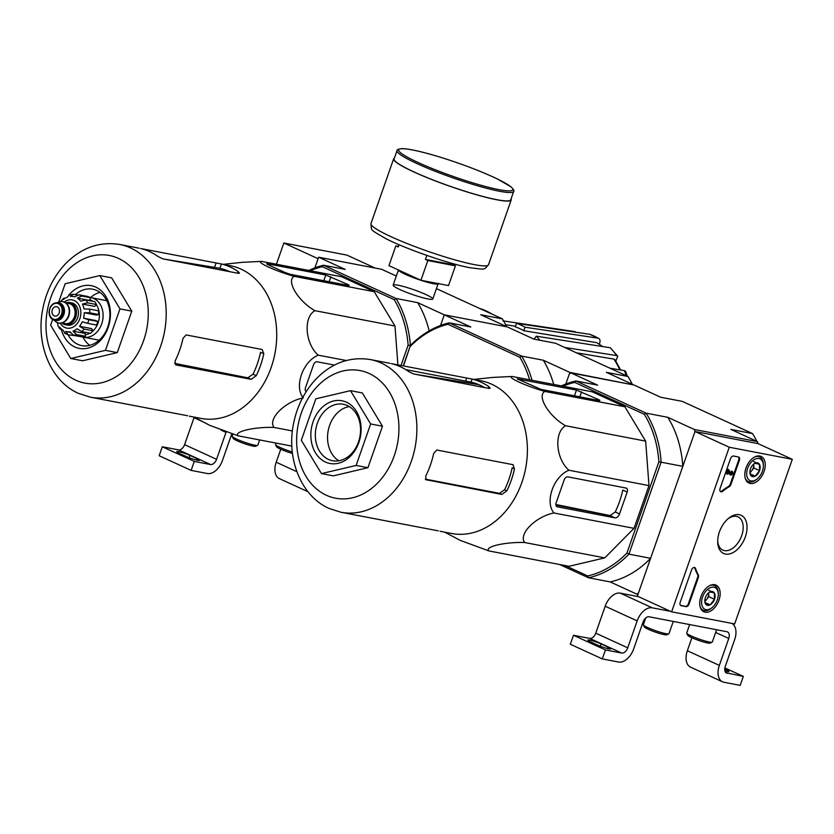 <?xml version="1.0" encoding="UTF-8"?>
<svg xmlns="http://www.w3.org/2000/svg" width="834" height="834" viewBox="0 0 834 834"><rect width="100%" height="100%" fill="white"/><g stroke="black" fill="none" stroke-linecap="round" stroke-linejoin="round"><path stroke-width="1.25" d="M375.154 268.058L346.881 255.1L283.841 243.007L276.408 264.232M396.317 276.033L381.67 269.309L318.63 257.216L314.898 267.881L318.108 258.717L283.841 243.007M194.218 417.198A15.971 9.852 114.6 0 0 194.03 417.709L184.595 444.647A6.391 3.941 114.6 0 1 178.559 449.88L162.307 446.763L159.158 455.739L191.142 470.397L207.395 473.524A15.971 9.852 114.6 0 0 222.48 460.441L231.821 433.795M226.181 431.908A15.971 9.852 114.6 0 0 226.004 432.377L216.569 459.315L184.595 444.647M162.307 446.763L194.291 461.421L210.543 464.538A6.391 3.941 114.6 0 0 216.569 459.315M196.793 458.554L189.943 455.416A8.465 1.001 -160.7 0 0 181.541 452.351A8.465 1.001 -160.7 0 0 176.735 451.611A8.465 1.001 -160.7 0 0 179.498 453.415L186.357 456.552A8.465 1.001 -160.7 0 0 194.749 459.617A8.465 1.001 -160.7 0 0 199.555 460.347A8.465 1.001 -160.7 0 0 196.793 458.554L196.282 460.024M194.291 461.421L191.142 470.397M280.745 449.234L276.2 462.224A15.971 9.852 114.6 0 0 279.39 478.622L307.996 491.737M276.033 443.094L275.533 444.532A13.573 1.595 19.3 0 0 275.564 444.741L276.544 446.743A11.978 1.407 19.3 0 0 292.484 453.477M275.564 444.741A13.573 1.595 19.3 0 0 292.307 451.986M232.915 434.149L232.196 436.213A13.573 1.595 19.3 0 0 232.227 436.422L233.207 438.423A11.978 1.407 19.3 0 0 244.018 443.521A11.978 1.407 19.3 0 0 255.642 446.284L257.664 445.335A13.573 1.595 19.3 0 0 257.81 445.189L259.645 439.956M232.227 436.422A13.573 1.595 19.3 0 0 244.477 442.208A13.573 1.595 19.3 0 0 257.664 445.335M729.26 447.233L792.3 459.326L734.66 623.926L671.62 611.833L729.26 447.233L695.003 431.522L758.033 443.615L792.3 459.326M756.834 441.322A100.591 78.26 -79.1 0 0 752.508 433.565L730.834 429.406L757.418 441.593L758.033 443.615L695.003 431.522L637.353 596.122L671.62 611.833M733.534 456.031L738.465 456.98A3.19 1.97 -65.4 0 1 738.747 457.074A3.19 1.97 -65.4 0 1 739.383 460.347L730.959 484.398A3.19 1.97 -65.4 0 1 729.177 486.743A55.878 34.486 -65.4 0 0 722.609 491.299A3.19 1.97 -65.4 0 1 720.722 491.747A3.19 1.97 -65.4 0 1 720.076 488.463L730.521 458.648A3.19 1.97 -65.4 0 1 733.534 456.031M680.21 602.304L691.49 570.102A3.19 1.97 -65.4 0 1 694.795 567.568A3.19 1.97 -65.4 0 1 695.566 568.527A55.878 34.486 -65.4 0 0 698.308 574.866A3.19 1.97 -65.4 0 1 698.339 577.566L689.072 604.004A3.19 1.97 -65.4 0 1 686.059 606.62L681.138 605.672A3.19 1.97 -65.4 0 1 680.846 605.588A3.19 1.97 -65.4 0 1 680.21 602.304M725.486 554.068A21.006 12.958 -65.4 0 1 717.709 541.996A21.006 12.958 -65.4 0 1 728.572 518.3A21.006 12.958 -65.4 0 1 746.962 529.475A21.006 12.958 -65.4 0 1 725.486 554.068M750.204 483.47A14.647 9.038 -65.4 0 1 748.796 483.001A14.647 9.038 -65.4 0 1 746.805 465.966A14.647 9.038 -65.4 0 1 761.004 456.375A14.647 9.038 -65.4 0 1 763.704 472.398A14.647 9.038 -65.4 0 1 750.204 483.47M705.147 612.156A14.647 9.038 -65.4 0 1 703.729 611.687A14.647 9.038 -65.4 0 1 701.738 594.663A14.647 9.038 -65.4 0 1 715.937 585.061A14.647 9.038 -65.4 0 1 718.637 601.095A14.647 9.038 -65.4 0 1 705.147 612.156M727.821 518.936A18.275 11.28 -65.4 0 1 738.038 516.871A18.275 11.28 -65.4 0 1 741.217 536.929A18.275 11.28 -65.4 0 1 724.423 550.607A18.275 11.28 -65.4 0 1 722.807 550.096A18.275 11.28 -65.4 0 1 717.699 541.005M694.42 567.464A3.19 1.97 -65.4 0 1 694.878 568.204L695.566 568.527M680.534 605.38L685.371 606.308A3.19 1.97 -65.4 0 0 688.394 603.691L697.651 577.243A3.19 1.97 -65.4 0 0 697.631 574.553A55.878 34.486 -65.4 0 1 694.878 568.204M738.371 456.959A3.19 1.97 -65.4 0 1 738.695 460.034L730.282 484.085A3.19 1.97 -65.4 0 1 728.489 486.43L729.177 486.743M720.399 491.528A3.19 1.97 -65.4 0 0 721.921 490.986A55.878 34.486 -65.4 0 1 728.489 486.43M727.206 474.108L728.77 469.657L730.938 474.004A0.959 0.594 -65.4 0 0 731.814 472.367L732.127 471.471A1.918 1.178 -65.4 0 1 732.294 471.523A1.918 1.178 -65.4 0 1 732.575 473.754A1.918 1.178 -65.4 0 1 730.699 475.005A1.918 1.178 -65.4 0 1 730.365 474.713L728.749 471.491L727.801 474.212L726.529 473.785L728.082 469.344L728.77 469.657M730.396 474.754A1.918 1.178 -65.4 0 1 730.011 474.692A1.918 1.178 -65.4 0 1 729.677 474.39L728.541 472.117M729.677 474.39L730.365 474.713M731.814 472.367L731.126 472.054L731.439 471.158A1.918 1.178 -65.4 0 1 731.606 471.21A1.918 1.178 -65.4 0 1 731.762 471.304M731.439 471.158L732.127 471.471M731.282 472.127A0.959 0.594 -65.4 0 1 730.834 473.785M750.642 475.286A7.37 4.545 -65.4 0 1 749.87 472.409A7.37 4.545 -65.4 0 1 750.464 468.864A7.37 4.545 -65.4 0 1 753.686 464.09A7.37 4.545 -65.4 0 1 754.843 463.318L759.388 464.184L759.566 470.605L755.197 476.162L750.642 475.286A7.37 4.545 -65.4 0 0 755.197 476.162A7.37 4.545 -65.4 0 0 759.566 470.605A7.37 4.545 -65.4 0 0 759.388 464.184A7.37 4.545 -65.4 0 0 754.843 463.318M762.401 471.158A11.978 7.391 -65.4 0 1 757.189 478.904A11.978 7.391 -65.4 0 1 746.795 475.63A11.978 7.391 -65.4 0 1 754.113 459.659A11.978 7.391 -65.4 0 1 763.381 465.393A11.978 7.391 -65.4 0 1 762.401 471.158M757.189 478.904L756.334 479.602A13.573 8.371 -65.4 0 1 748.223 481.552A13.573 8.371 -65.4 0 1 745.283 478.414M755.239 456.698A13.573 8.371 -65.4 0 1 759.534 456.876A13.573 8.371 -65.4 0 1 763.35 464.298L763.381 465.393M753.707 464.079A6.391 3.941 -65.4 0 1 753.769 464.778L753.748 464.058M753.769 464.778A6.391 3.941 -65.4 0 1 751.674 470.762L753.853 467.989L753.769 464.778M749.974 472.92L751.674 470.762A6.391 3.941 -65.4 0 1 749.902 472.419M753.675 461.567L759.388 464.184M750.193 473.858L755.197 476.162M753.853 467.989L759.566 470.605M705.574 603.972A7.37 4.545 -65.4 0 1 704.803 601.106A7.37 4.545 -65.4 0 1 705.397 597.551A7.37 4.545 -65.4 0 1 708.619 592.776A7.37 4.545 -65.4 0 1 709.776 592.004L714.321 592.88L714.498 599.302L710.13 604.848L705.574 603.972A7.37 4.545 -65.4 0 0 710.13 604.848A7.37 4.545 -65.4 0 0 714.498 599.302A7.37 4.545 -65.4 0 0 714.321 592.88A7.37 4.545 -65.4 0 0 709.776 592.004M717.334 599.844A11.978 7.391 -65.4 0 1 712.121 607.6A11.978 7.391 -65.4 0 1 701.728 604.327A11.978 7.391 -65.4 0 1 709.046 588.345A11.978 7.391 -65.4 0 1 718.314 594.089A11.978 7.391 -65.4 0 1 717.334 599.844M712.121 607.6L711.266 608.299A13.573 8.371 -65.4 0 1 703.156 610.238A13.573 8.371 -65.4 0 1 700.216 607.1M710.172 585.395A13.573 8.371 -65.4 0 1 714.467 585.572A13.573 8.371 -65.4 0 1 718.283 592.984L718.314 594.089M708.639 592.776A6.391 3.941 -65.4 0 1 708.702 593.474L708.681 592.745M708.702 593.474A6.391 3.941 -65.4 0 1 706.606 599.458L708.785 596.685L708.702 593.474M704.907 601.606L706.606 599.458A6.391 3.941 -65.4 0 1 704.834 601.116M708.608 590.264L714.321 592.88M705.126 602.555L710.13 604.848M708.785 596.685L714.498 599.302M638.5 596.654L620.277 593.151A15.971 9.852 114.6 0 0 605.182 606.224L595.757 633.162A6.391 3.941 114.6 0 1 589.721 638.396L573.469 635.279L570.32 644.255L602.304 658.912L618.547 662.029A15.971 9.852 114.6 0 0 633.642 648.956L643.077 622.028A6.391 3.941 114.6 0 1 649.113 616.795L726.925 631.724A6.391 3.941 114.6 0 1 727.488 631.901A6.391 3.941 114.6 0 1 728.77 638.458L719.335 665.396A15.971 9.852 114.6 0 0 722.525 681.805A15.971 9.852 114.6 0 0 723.943 682.254L740.196 685.371L743.334 676.395L724.871 667.919M670.473 611.312L652.251 607.819A15.971 9.852 114.6 0 0 637.166 620.892L627.731 647.83L595.757 633.162M573.469 635.279L605.442 649.936L621.695 653.053A6.391 3.941 114.6 0 0 627.731 647.83M607.955 647.069L601.095 643.931A8.465 1.001 -160.7 0 0 592.703 640.866A8.465 1.001 -160.7 0 0 587.887 640.126A8.465 1.001 -160.7 0 0 590.66 641.919L597.509 645.068A8.465 1.001 -160.7 0 0 605.911 648.133A8.465 1.001 -160.7 0 0 610.717 648.862A8.465 1.001 -160.7 0 0 607.955 647.069L607.433 648.539M605.442 649.936L602.304 658.912M691.907 637.749L687.352 650.739A15.971 9.852 114.6 0 0 690.552 667.137L722.525 681.805M725.632 671.214L726.143 669.744L724.725 669.097M726.143 669.744A8.465 1.001 -160.7 0 1 728.916 671.537A8.465 1.001 -160.7 0 1 724.923 671.036M743.334 676.395L726.018 672.777M731.877 623.394A15.971 9.852 114.6 0 1 734.671 639.595L725.246 666.533A6.391 3.941 114.6 0 0 726.518 673.09A6.391 3.941 114.6 0 0 727.092 673.278M689.655 624.572L686.695 633.037A13.573 1.595 19.3 0 0 686.716 633.256L687.696 635.247A11.978 1.407 19.3 0 0 698.506 640.356A11.978 1.407 19.3 0 0 710.141 643.108L712.153 642.159A13.573 1.595 19.3 0 0 712.309 642.013L716.604 629.743M686.716 633.256A13.573 1.595 19.3 0 0 698.975 639.032A13.573 1.595 19.3 0 0 712.153 642.159M645.704 618.025L643.358 624.729A13.573 1.595 19.3 0 0 643.379 624.937L644.359 626.939A11.978 1.407 19.3 0 0 655.17 632.036A11.978 1.407 19.3 0 0 666.804 634.799L668.816 633.85A13.573 1.595 19.3 0 0 668.972 633.694L673.267 621.424M643.379 624.937A13.573 1.595 19.3 0 0 655.639 630.723A13.573 1.595 19.3 0 0 668.816 633.85M403.51 365.928L410.401 345.474L403.26 365.876L410.401 345.474L408.128 345.161L401.029 365.448M632.193 384.172A101.383 78.886 -79.1 0 0 628.033 376.488L555.538 343.254L533.864 339.094L507.301 326.918L444.261 314.825L507.301 326.918L480.728 314.731L502.402 318.89L436.422 288.637M408.128 345.161A99.788 77.645 -79.1 0 0 394.211 299.646L396.025 298.478A101.383 78.886 -79.1 0 1 410.401 345.474A101.383 78.886 100.9 0 1 449.161 322.841L447.962 324.29L519.843 357.254L521.657 356.087L449.161 322.841L470.824 327.001L444.261 314.825L440.529 325.479L444.261 314.825L417.688 302.638A101.383 78.886 100.9 0 1 429.145 330.879M602.315 346.506A73.84 57.452 -79.1 0 0 596.664 342.649L523.742 330.712L524.972 327.209L598.197 338.177A78.584 61.143 -79.1 0 0 589.742 334.309L598.197 338.177C599.959 338.75 600.438 340.439 599.656 343.264L599.344 344.14M617.723 356.212L616.628 355.576A78.584 61.143 -79.1 0 0 610.3 347.757L617.723 356.212L615.846 361.049M626.178 375.644A78.584 61.143 -79.1 0 0 624.457 370.64L609.956 368.201M624.457 370.64L625.563 371.276L627.251 376.134M564.701 347.455L616.628 355.576M619.798 369.858A73.84 57.452 -79.1 0 0 613.907 359.11L576.357 352.792M613.907 359.11L614.981 359.746M610.3 347.757L536.314 336.185L534.156 338.948A71.797 55.857 100.9 0 1 534.396 339.198M539.869 340.251A75.519 58.755 -79.1 0 0 536.314 336.185M596.664 342.649L602.774 346.579M589.742 334.309L516.517 323.331L515.287 326.834A71.797 55.857 100.9 0 1 523.627 330.65A71.797 55.857 100.9 0 1 523.742 330.712M524.972 327.209A75.519 58.755 -79.1 0 0 516.517 323.331M502.902 320.861L575.21 331.671M394.211 299.646L322.331 266.692A99.788 77.645 -79.1 0 0 310.373 270.748M223.251 264.336L242.079 262.345L261.522 261.376L341.586 276.742L374.216 291.692L394.982 326.021L397.901 364.854M427.988 298.958A21.006 2.471 19.3 0 0 432.554 299.239A21.006 2.471 19.3 0 0 413.779 289.732A21.006 2.471 19.3 0 0 393.179 285.447A21.006 2.471 19.3 0 0 406.773 292.421A21.006 2.471 19.3 0 0 427.988 298.958M417.688 302.638L396.025 298.478L323.529 265.243L345.193 269.403L318.63 257.216M506.561 326.574A101.383 78.886 -79.1 0 0 502.402 318.89M322.331 266.692L323.529 265.243A101.383 78.886 -79.1 0 0 308.851 270.456M492.133 314.178A83.025 64.604 -79.1 0 0 479.581 308.434M261.522 261.376C255.642 262.012 275.137 270.935 294.141 276.335C285.864 280.86 298.301 301.376 314.908 310.665C303.128 317.233 305.15 343.827 318.254 355.159C302.773 361.393 293.86 386.903 303.295 397.901C284.936 401.456 267.453 419.116 274.021 427.435C254.36 426.737 233.02 431.772 238.284 435.859L291.858 446.127M274.021 427.435L292.4 430.959M334.444 365.094L317.087 361.768A3.836 2.366 114.6 0 0 313.469 364.906L305.505 387.654A3.836 2.366 114.6 0 0 306.224 391.573M318.254 355.159L346.225 360.517M314.908 310.665L394.982 326.021M294.141 276.335L374.216 291.692M238.284 435.859L209.615 425.298L193.957 417.052M290.326 274.303L348.049 285.374A4.785 0.563 19.3 0 0 349.144 285.384A4.785 0.563 19.3 0 0 347.569 284.373L325.792 275.012L267.485 263.825L266.609 263.815L267.86 264.628L285.218 272.593L290.326 274.303M99.944 292.39A28.742 22.362 -79.1 0 0 90.541 297.571M82.962 337.061A28.742 22.362 -79.1 0 0 89.78 345.359M68.117 334.778A28.742 22.362 -79.1 0 0 77.843 344.359A28.742 22.362 -79.1 0 0 81.857 345.641A28.742 22.362 -79.1 0 0 109.233 321.632A28.742 22.362 -79.1 0 0 92.689 289.189A28.742 22.362 -79.1 0 0 75.404 294.631M61.414 329.659A31.932 24.843 -79.1 0 0 74.82 346.965A31.932 24.843 -79.1 0 0 106.481 331.546A31.932 24.843 -79.1 0 0 101.633 291.118A31.932 24.843 -79.1 0 0 68.638 295.372M58.724 302.096L65.156 283.737L99.83 275.574L119.971 308.872L105.449 350.343L70.786 358.505L50.634 325.208L52.636 319.495M70.786 358.505L82.597 360.778L117.271 352.615L105.449 350.343M119.971 308.872L131.793 311.145L117.271 352.615M99.83 275.574L111.641 277.837L131.793 311.145M256.257 375.696A77.76 60.496 -79.1 0 0 263.805 353.793L262.189 349.519L186.149 334.934L183.032 338.302A77.76 60.496 100.9 0 1 175.067 361.049L175.672 364.865L251.117 379.334L256.257 375.696L253.004 374.205L247.771 377.802L174.504 363.353M253.004 374.205A73.267 57.014 -79.1 0 0 260.552 352.302L263.805 353.793M229.704 271.675A73.267 57.014 -79.1 0 0 219.915 268.277L164.465 259.155M189.36 416.176L200.879 418.387A77.76 60.496 -79.1 0 0 274.949 353.418A77.76 60.496 -79.1 0 0 230.184 265.66L140.644 248.522A77.76 60.496 100.9 0 1 158.001 256.486L162.87 258.853L238.326 273.323L239.483 273.145L238.128 271.53A77.76 60.496 -79.1 0 0 221.406 264.013L218.988 263.513M187.619 415.759L90.353 397.182A77.76 60.496 -79.1 0 0 164.423 332.213A77.76 60.496 -79.1 0 0 119.648 244.456C99.34 241.297 81.273 247.75 65.448 263.836C53.783 276.262 46.214 291.379 42.742 309.195C35.737 343.775 50.415 381.013 78.354 393.335L90.353 397.182M139.215 248.209L119.648 244.456M399.048 244.727L398.266 246.979L395.869 245.874L388.946 265.629L420.93 280.287L448.504 285.582L455.427 265.827L453.029 264.732L453.373 263.752M455.427 265.827L427.842 260.542L420.93 280.287M427.842 260.542L425.444 259.437L426.852 255.412M398.475 246.374L395.869 245.874M397.047 150.589L394.107 158.96A61.789 7.266 19.3 0 0 430.969 179.143A61.789 7.266 19.3 0 0 496.626 199.649A61.789 7.266 19.3 0 0 510.742 199.806L513.671 191.424C514.588 191.153 513.702 189.62 511.013 186.806L497.2 178.872C485.982 173.514 472.398 168.051 456.469 162.505C441.895 157.48 429.062 153.675 417.97 151.1C410.776 149.453 405.407 148.629 401.852 148.629C398.152 149.15 396.546 149.797 397.047 150.589A61.789 7.266 19.3 0 0 433.899 170.772A61.789 7.266 19.3 0 0 499.556 191.267A61.789 7.266 19.3 0 0 513.671 191.424M394.409 158.106A62.269 7.329 19.3 0 0 393.658 158.804A62.269 7.329 19.3 0 0 430.803 179.143A62.269 7.329 19.3 0 0 496.97 199.806A62.269 7.329 19.3 0 0 511.19 199.962A62.269 7.329 19.3 0 0 511.044 198.951M453.029 264.732L425.444 259.437M61.956 322.966L65.156 323.582A10.216 7.954 100.9 0 0 74.674 315.982A10.216 7.954 100.9 0 0 70.431 303.972A10.216 7.954 100.9 0 0 69.003 303.513L65.803 302.898A11.332 8.82 100.9 0 1 69.712 302.502L71.682 302.888A11.332 8.82 100.9 0 1 73.267 303.388A11.332 8.82 100.9 0 1 77.969 316.722A11.332 8.82 100.9 0 1 67.408 325.145L65.438 324.77A11.332 8.82 100.9 0 1 61.914 322.977M54.179 315.857A4.785 3.722 -79.1 0 0 54.856 316.076A4.785 3.722 -79.1 0 0 59.412 312.072A4.785 3.722 -79.1 0 0 56.66 306.672A4.785 3.722 -79.1 0 0 52.198 310.227A4.785 3.722 -79.1 0 0 54.179 315.857M57.932 302.69L59.12 302.909A8.945 6.953 100.9 0 1 60.371 303.315A8.945 6.953 100.9 0 1 64.072 313.824A8.945 6.953 100.9 0 1 55.753 320.475L54.564 320.246C51.218 319.359 49.383 316.784 49.05 312.541C49.633 305.911 52.594 302.627 57.932 302.69A8.945 6.953 100.9 0 1 59.183 303.086A8.945 6.953 100.9 0 1 62.894 313.594A8.945 6.953 100.9 0 1 54.564 320.246M57.452 302.617L58.766 302.085A10.852 8.444 100.9 0 1 62.727 301.658A10.852 8.444 100.9 0 1 64.239 302.137A10.852 8.444 100.9 0 1 68.742 314.908A10.852 8.444 100.9 0 1 58.63 322.977A10.852 8.444 100.9 0 1 55.117 321.111L54.095 320.141M62.925 301.699A10.852 8.444 100.9 0 1 63.123 301.731A10.852 8.444 100.9 0 1 64.635 302.221A10.852 8.444 100.9 0 1 69.139 314.981A10.852 8.444 100.9 0 1 59.026 323.05A10.852 8.444 100.9 0 1 58.828 323.019M69.712 302.502A11.332 8.82 100.9 0 1 71.297 303.013A11.332 8.82 100.9 0 1 75.998 316.336A11.332 8.82 100.9 0 1 65.438 324.77M88.894 319.756L83.546 318.181L95.691 320.506L97.766 321.455A20.756 16.148 100.9 0 1 96.504 325.052L87.643 323.352A20.756 16.148 -79.1 0 0 88.894 319.756L97.766 321.455M89.822 312.823A20.756 16.148 -79.1 0 0 89.54 309.091L98.402 310.79A20.756 16.148 100.9 0 1 98.683 314.533L89.822 312.823L84.265 312.729A17.879 13.917 100.9 0 1 83.546 318.181M89.54 309.091L83.984 308.987A17.879 13.917 100.9 0 0 82.483 304.066L87.622 302.825A20.756 16.148 -79.1 0 0 85.881 299.948L80.731 301.189A17.879 13.917 100.9 0 0 77.395 298.103L81.638 296.028A20.756 16.148 -79.1 0 0 78.896 294.777L74.664 296.852A17.879 13.917 100.9 0 0 73.559 296.581L74.706 296.8M69.232 295.048L73.465 294.256L70.39 296.445A17.879 13.917 100.9 0 1 73.559 296.581M69.232 295.059L67.387 297.154A17.879 13.917 100.9 0 0 63.332 299.521L63.759 298.228L65.521 298.019M59.808 328.888L57.921 325.771L57.911 324.217A17.879 13.917 100.9 0 1 57.223 322.539M62.54 329.878L59.819 328.888L59.652 327.095A17.879 13.917 100.9 0 0 62.988 330.181L65.333 333.517M77.103 335.987L68.075 334.768L64.52 333.204M68.075 334.768L65.73 331.432A17.879 13.917 100.9 0 0 66.824 331.703L70.254 332.359M85.37 336.279L76.499 334.58L72.996 331.14L85.151 333.464L85.37 336.279A20.756 16.148 100.9 0 1 82.368 336.988L73.496 335.289L69.993 331.838A17.879 13.917 100.9 0 1 66.824 331.703M92.991 330.785L84.13 329.086L79.522 326.282L91.677 328.617L92.991 330.785A20.756 16.148 100.9 0 1 90.531 333.266L81.669 331.567L77.062 328.763A17.879 13.917 100.9 0 1 72.996 331.14M87.643 323.352L82.285 321.768A17.879 13.917 100.9 0 1 79.522 326.282M78.896 294.777L87.758 296.477A20.756 16.148 100.9 0 1 90.499 297.728L81.638 296.028M77.197 294.965L73.465 294.256M85.881 299.948L94.742 301.647A20.756 16.148 100.9 0 1 96.483 304.525L87.622 302.825M82.576 336.967A20.12 15.648 -79.1 0 0 83.483 337.176L98.652 340.084A20.12 15.648 -79.1 0 0 99.173 340.178M106.752 300.688A20.12 15.648 -79.1 0 0 106.231 300.574L91.062 297.665A20.12 15.648 -79.1 0 0 90.145 297.519M89.791 299.76A17.879 13.917 100.9 0 1 91.177 300.282A17.879 13.917 100.9 0 1 92.96 301.303M96.306 304.712A17.879 13.917 100.9 0 1 92.376 331.494M89.978 333.162A17.879 13.917 100.9 0 1 85.256 334.726M84.265 312.729L96.421 315.064L98.683 314.533M96.483 304.525L94.638 306.401L82.483 304.066M77.395 298.103L89.551 300.438L90.499 297.728M83.483 337.176A20.12 15.648 -79.1 0 0 102.645 320.371A20.12 15.648 -79.1 0 0 91.062 297.665M752.508 433.565L682.327 401.383L660.653 397.224L634.069 385.037L571.029 372.944L569.372 373.913L565.838 384.005L569.893 372.423L632.829 384.797M519.843 357.254A99.788 77.645 100.9 0 1 529.6 379.804M410.422 346.214A99.788 77.645 100.9 0 1 447.962 324.29M532.04 380.273A101.383 78.886 100.9 0 0 521.657 356.087L543.32 360.236L569.893 372.423M632.933 384.516L606.36 372.329L628.033 376.488M543.32 360.236A101.383 78.886 100.9 0 1 553.713 384.432M444.626 532.144L460.285 540.39L488.953 550.94C483.689 546.854 505.07 541.829 524.69 542.527C518.122 534.187 535.647 516.538 553.964 512.983C544.539 502.058 553.453 476.443 568.934 470.24C555.798 458.898 553.818 432.304 565.588 425.747C548.949 416.447 536.543 395.931 544.811 391.427C525.879 386.048 506.269 377.083 512.191 376.468L492.748 377.427L473.931 379.418M440.06 531.268L451.559 533.479A77.76 60.496 -79.1 0 0 525.618 468.51A77.76 60.496 -79.1 0 0 480.853 380.752L469.667 378.605L472.075 379.105L471.012 382.139L405.751 369.618M512.191 376.468L592.265 391.824L624.885 406.784L645.652 441.113L648.998 485.607L634.028 528.349L604.754 557.883L569.017 566.307L488.953 550.94M619.526 513.942L627.178 492.091A3.836 2.366 114.6 0 0 626.407 488.151A3.836 2.366 114.6 0 0 626.073 488.046L567.766 476.86A3.836 2.366 114.6 0 0 564.138 479.998L556.174 502.746A3.836 2.366 114.6 0 0 556.945 506.676A3.836 2.366 114.6 0 0 557.279 506.791L615.002 517.862A4.785 2.961 114.6 0 0 619.526 513.942L615.231 511.972A79.887 62.164 -79.1 0 0 622.789 490.079L627.178 492.091M555.903 505.06L610.092 515.61L615.231 511.972M598.249 399.455L576.471 390.103L517.278 378.907L540.995 389.395L598.718 400.466A4.785 0.563 19.3 0 0 599.813 400.476A4.785 0.563 19.3 0 0 598.249 399.455L597.947 400.31M757.418 441.593L694.378 429.5L695.003 431.522L682.806 466.352L661.133 462.192L628.93 554.141L650.603 558.3L638.406 593.13L636.738 594.11L610.154 581.913L588.481 577.764L559.52 564.482M637.979 594.34L636.738 594.11M571.029 372.944L597.613 385.131L575.95 380.982L574.741 382.42L644.317 414.321A98.985 77.02 100.9 0 1 658.87 461.869L626.939 553.046A98.985 77.02 100.9 0 1 587.73 575.94L565.056 565.546M644.317 414.321L646.131 413.153L575.95 380.982A100.591 78.26 100.9 0 0 561.355 385.902M658.87 461.869L661.133 462.192A100.591 78.26 100.9 0 0 646.131 413.153L667.794 417.313L694.378 429.5M562.94 386.205A98.985 77.02 100.9 0 1 574.741 382.42M626.939 553.046L628.93 554.141A100.591 78.26 100.9 0 1 588.481 577.764L587.73 575.94M650.603 558.3A100.591 78.26 100.9 0 1 610.154 581.913M667.794 417.313A100.591 78.26 100.9 0 1 682.806 466.352M610.519 515.652L555.861 504.487M362.321 392.929L382.472 426.226L367.94 467.697L333.277 475.87L321.455 473.597L301.303 440.3L315.825 398.829L350.499 390.656L362.321 392.929M389.968 363.311L370.327 359.548A77.76 60.496 -79.1 0 1 415.092 447.305A77.76 60.496 -79.1 0 1 341.023 512.274L438.288 530.851M513.212 464.726L436.828 450.026L433.701 453.394A77.76 60.496 100.9 0 1 425.736 476.141L426.007 479.842M512.858 464.611L514.474 468.885L512.159 467.822A74.56 58.015 -79.1 0 1 504.612 489.725L499.451 493.353L425.34 479.133M425.736 479.675L501.787 494.426L506.926 490.778A77.76 60.496 -79.1 0 0 514.474 468.885M472.075 379.105A77.76 60.496 -79.1 0 1 488.797 386.611L490.152 388.227L488.995 388.415L413.549 373.945L408.67 371.568A77.76 60.496 100.9 0 0 391.313 363.614L469.667 378.605M484.544 387.56A74.56 58.015 -79.1 0 0 471.012 382.139M474.953 383.213A74.56 58.015 -79.1 0 0 469.688 383.16M473.764 383.15A78.709 61.247 -79.1 0 0 472.18 383.567M321.455 473.597L356.128 465.435L367.94 467.697M356.128 465.435L370.65 423.964L382.472 426.226M350.499 390.656L370.65 423.964M349.258 406.565A28.742 22.362 -79.1 0 0 328.2 430.636A28.742 22.362 -79.1 0 0 338.854 460.795M328.513 459.44A28.742 22.362 -79.1 0 0 332.537 460.733A28.742 22.362 -79.1 0 0 359.902 436.724A28.742 22.362 -79.1 0 0 343.358 404.281A28.742 22.362 -79.1 0 0 316.597 425.663A28.742 22.362 -79.1 0 0 328.513 459.44M325.5 462.057A31.932 24.843 -79.1 0 0 360.997 426.237A31.932 24.843 -79.1 0 0 321.434 408.097A31.932 24.843 -79.1 0 0 325.5 462.057M524.69 542.527L604.754 557.883M553.964 512.983L634.028 528.349M568.934 470.24L648.998 485.607M565.588 425.747L645.652 441.113M544.811 391.427L624.885 406.784M226.004 432.377L221.01 430.083M203.152 421.9L194.03 417.709M210.543 464.538L178.559 449.88M296.873 471.7L276.2 462.224M189.13 457.72L189.943 455.416M697.631 574.553L698.308 574.866M697.651 577.243L698.339 577.566M688.394 603.691L689.072 604.004M685.371 606.308L686.059 606.62M680.596 605.432L681.138 605.672M738.695 460.034L739.383 460.347M730.282 484.085L730.959 484.398M721.921 490.986L722.609 491.299M652.251 607.819L620.277 593.151M637.166 620.892L605.182 606.224M621.695 653.053L589.721 638.396M728.77 638.458L715.655 632.453M719.335 665.396L687.352 650.739M600.292 646.235L601.095 643.931M75.8 380.21A64.979 50.561 -79.1 0 0 148.045 307.308A64.979 50.561 -79.1 0 0 67.533 270.404A64.979 50.561 -79.1 0 0 75.8 380.21M251.117 379.334L247.771 377.802M238.128 271.53L237.554 273.177M221.406 264.013L219.915 268.277M216.069 262.971L214.547 267.328M267.485 263.825L267.297 264.357M325.792 275.012L323.8 280.724M347.569 284.373L347.278 285.228M330.9 276.721L329.138 281.746M398.464 269.997A21.006 2.471 19.3 0 0 411.506 276.919A21.006 2.471 19.3 0 0 433.336 283.696A21.006 2.471 19.3 0 0 438.131 283.748L438.569 283.247M499.066 189.652A60.507 7.12 19.3 0 0 466.467 166.091A60.507 7.12 19.3 0 0 401.8 153.685A60.507 7.12 19.3 0 0 499.066 189.652M488.505 264.764C483.366 270.06 486.827 269.716 469.949 267.735C448.181 263.7 405.793 248.876 386.173 238.816C369.045 228.881 371.766 231.101 370.963 223.595A62.269 7.329 19.3 0 0 408.107 243.945A62.269 7.329 19.3 0 0 474.275 264.607A62.269 7.329 19.3 0 0 488.505 264.764L511.19 199.962M60.236 323.175A14.366 11.176 -79.1 0 0 64.833 327.481A14.366 11.176 -79.1 0 0 80.846 312.302A14.366 11.176 -79.1 0 0 64.281 302.064M58.432 303.743A8.142 6.338 100.9 0 1 59.464 317.504A8.142 6.338 100.9 0 1 49.373 312.875A8.142 6.338 100.9 0 1 58.432 303.743M66.355 303.003A11.019 8.569 100.9 0 1 71.192 303.315A11.019 8.569 100.9 0 1 75.07 318.234A11.019 8.569 100.9 0 1 62.508 323.071M73.496 335.289A20.756 16.148 -79.1 0 0 76.499 334.58M81.669 331.567A20.756 16.148 -79.1 0 0 84.13 329.086M615.002 517.862L610.092 515.61M557.279 506.791L556.632 506.488M581.569 391.813L579.818 396.838M518.154 378.917L517.977 379.449M576.471 390.103L574.47 395.806M326.469 495.302A64.979 50.561 -79.1 0 0 398.715 422.4A64.979 50.561 -79.1 0 0 318.202 385.485A64.979 50.561 -79.1 0 0 326.469 495.302M506.926 490.778L504.612 489.725M501.787 494.426L499.451 493.353M488.797 386.611L488.224 388.269M466.738 378.052L465.674 381.117M730.011 474.692L730.699 475.005M731.606 471.21L732.294 471.523M759.534 456.876L757.585 455.979M748.223 481.552L746.274 480.655M714.467 585.572L712.517 584.676M703.156 610.238L701.206 609.352M614.981 359.735L620.663 370.004M505.613 324.666L515.485 326.271M432.794 299.01L438.131 283.748M393.137 285.124L398.443 269.976M370.963 223.595L393.658 158.804M63.759 298.218L61.153 300.845M415.551 374.33L478.799 384.651M341.023 512.274L329.023 508.427C301.084 496.105 286.416 458.867 293.412 424.287C296.894 406.471 304.462 391.354 316.117 378.917C331.942 362.842 350.009 356.389 370.327 359.548"/></g></svg>

